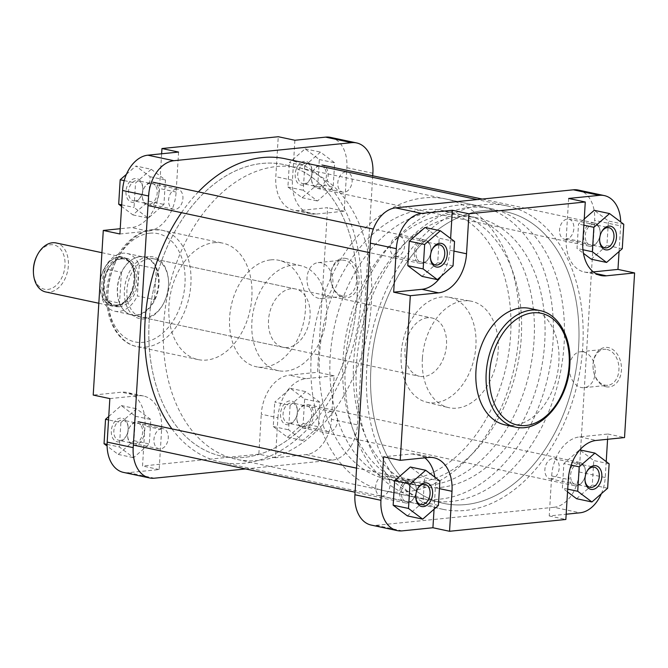 <?xml version="1.0" encoding="UTF-8"?>
<svg xmlns="http://www.w3.org/2000/svg" width="668" height="668" viewBox="0 0 668 668"><rect width="100%" height="100%" fill="white"/><g stroke="black" fill="none" stroke-linecap="round" stroke-linejoin="round"><path stroke-width="0.5" stroke-dasharray="3.34 2.5" d="M586.554 242.092A10.738 7.323 102 0 0 598.611 239.937A10.738 7.323 102 0 0 600.206 232.406A10.738 7.323 102 0 0 598.887 227.404A10.738 7.323 102 0 0 588.441 227.095A10.738 7.323 102 0 0 586.554 242.092M598.72 226.41A11.924 8.141 -78 0 1 600.19 231.963A11.924 8.141 -78 0 1 598.411 240.33A11.924 8.141 -78 0 1 589.385 246.233A11.924 8.141 -78 0 1 585.018 242.726A11.924 8.141 -78 0 1 585.143 229.174A11.924 8.141 -78 0 1 594.345 222.903A11.924 8.141 -78 0 1 598.72 226.41M325.132 169.204A10.738 7.323 -78 0 1 323.237 184.209A10.738 7.323 -78 0 1 312.791 183.892A10.738 7.323 -78 0 1 311.472 178.89A10.738 7.323 -78 0 1 313.075 171.359A10.738 7.323 -78 0 1 325.132 169.204M312.966 184.886A11.924 8.141 102 0 0 317.333 188.393A11.924 8.141 102 0 0 326.535 182.122A11.924 8.141 102 0 0 326.669 168.57A11.924 8.141 102 0 0 322.293 165.063A11.924 8.141 102 0 0 313.275 170.966A11.924 8.141 102 0 0 311.497 179.333A11.924 8.141 102 0 0 312.966 184.886M283.449 164.47A149.089 101.736 102 0 0 153.431 289.703A149.089 101.736 102 0 0 222.035 456.261A149.089 101.736 102 0 0 222.628 456.386A149.089 101.736 102 0 0 352.646 331.153A149.089 101.736 102 0 0 284.042 164.595A149.089 101.736 102 0 0 283.449 164.47M505.183 211.614A149.089 101.736 102 0 0 375.166 336.847A149.089 101.736 102 0 0 443.769 503.405A149.089 101.736 102 0 0 444.362 503.53A149.089 101.736 102 0 0 574.38 378.297A149.089 101.736 102 0 0 505.776 211.739A149.089 101.736 102 0 0 505.183 211.614M443.143 509.367A155.059 105.803 102 0 0 578.363 379.123A155.059 105.803 102 0 0 507.02 205.903A155.059 105.803 102 0 0 506.402 205.777A155.059 105.803 102 0 0 371.183 336.021A155.059 105.803 102 0 0 442.533 509.233A155.059 105.803 102 0 0 443.143 509.367M171.943 428.889A155.059 105.803 102 0 0 220.791 462.097A155.059 105.803 102 0 0 221.409 462.223A155.059 105.803 102 0 0 356.629 331.979A155.059 105.803 102 0 0 285.278 158.767M198.388 191.875A155.059 105.803 102 0 0 181.471 212.666M606.043 386.755A19.856 14.178 -95.8 0 0 621.432 370.197A19.856 14.178 -95.8 0 0 608.431 347.611A19.856 14.178 -95.8 0 0 593.042 364.16A19.856 14.178 -95.8 0 0 606.043 386.755M607.078 349.498A18.061 12.901 84.2 0 1 618.952 368.035A18.061 12.901 84.2 0 1 607.813 385.277A18.061 12.901 84.2 0 1 604.899 385.119A18.061 12.901 84.2 0 1 593.034 366.582A18.061 12.901 84.2 0 1 604.164 349.331A18.061 12.901 84.2 0 1 607.078 349.498M601.3 232.489A10.287 7.022 102 0 0 601.15 232.773A10.287 7.022 102 0 0 599.614 239.987A10.287 7.022 102 0 0 599.639 240.305M586.646 472.009A10.287 7.022 102 0 0 586.504 472.293A10.287 7.022 102 0 0 584.968 479.507A10.287 7.022 102 0 0 584.984 479.824M432.071 249.665A10.287 7.022 102 0 0 431.929 249.949A10.287 7.022 102 0 0 430.392 257.163A10.287 7.022 102 0 0 430.409 257.481M417.425 489.193A10.287 7.022 102 0 0 417.283 489.469A10.287 7.022 102 0 0 415.746 496.691A10.287 7.022 102 0 0 415.763 497.009M583.406 351.902A18.061 12.901 84.2 0 1 595.271 370.439A18.061 12.901 84.2 0 1 584.141 387.682A18.061 12.901 84.2 0 1 581.227 387.515A18.061 12.901 84.2 0 1 569.361 368.986A18.061 12.901 84.2 0 1 580.492 351.735A18.061 12.901 84.2 0 1 583.406 351.902M505.041 424.856A59.519 40.614 102 0 0 558.865 362.432A59.519 40.614 102 0 0 529.791 308.416M401.159 353.656A53.649 36.606 102 0 0 426.543 402.153A53.649 36.606 102 0 0 475.892 346.074A53.649 36.606 102 0 0 448.854 297.227A53.649 36.606 102 0 0 401.159 353.656M422.385 358.332A54.409 37.124 102 0 0 448.119 407.513A54.409 37.124 102 0 0 498.169 350.642A54.409 37.124 102 0 0 470.74 301.109A54.409 37.124 102 0 0 422.385 358.332M356.436 365.029A149.089 101.736 102 0 0 429.274 500.324A149.089 101.736 102 0 0 564.118 343.945A149.089 101.736 102 0 0 491.281 208.658A149.089 101.736 102 0 0 356.436 365.029M370.932 368.11A149.089 101.736 102 0 0 443.769 503.405A149.089 101.736 102 0 0 578.613 347.026A149.089 101.736 102 0 0 505.776 211.739A149.089 101.736 102 0 0 370.932 368.11M551.442 478.881A10.287 7.022 -78 0 1 549.923 478.806A10.287 7.022 -78 0 1 545.005 468.377A10.287 7.022 -78 0 1 552.678 458.599A10.287 7.022 -78 0 1 554.198 458.682A10.287 7.022 -78 0 1 559.116 469.111A10.287 7.022 -78 0 1 551.442 478.881M382.221 496.065A10.287 7.022 -78 0 1 380.702 495.982A10.287 7.022 -78 0 1 375.783 485.552A10.287 7.022 -78 0 1 383.457 475.783A10.287 7.022 -78 0 1 384.977 475.858A10.287 7.022 -78 0 1 389.895 486.287A10.287 7.022 -78 0 1 382.221 496.065M396.867 256.537A10.287 7.022 -78 0 1 395.347 256.462A10.287 7.022 -78 0 1 390.429 246.033A10.287 7.022 -78 0 1 398.111 236.255A10.287 7.022 -78 0 1 399.631 236.338A10.287 7.022 -78 0 1 404.541 246.768A10.287 7.022 -78 0 1 396.867 256.537M566.088 239.361A10.287 7.022 -78 0 1 564.569 239.286A10.287 7.022 -78 0 1 559.65 228.848A10.287 7.022 -78 0 1 567.332 219.079A10.287 7.022 -78 0 1 568.852 219.154A10.287 7.022 -78 0 1 573.77 229.592A10.287 7.022 -78 0 1 566.088 239.361M441.047 276.402A36.974 25.234 102 0 0 449.898 250.241L450.616 238.493M422.001 276.368L437.707 262.633L439.202 238.192L424.99 227.487M434.058 509.225L435.369 487.765A36.974 25.234 102 0 0 434.893 477.202M424.848 457.83A36.974 25.234 102 0 0 417.308 454.215A36.974 25.234 102 0 0 411.847 453.931L383.599 456.795M407.355 515.888L423.053 502.152L424.547 477.712L410.344 467.015M607.579 439.285L607.905 434.025L579.657 436.889A36.974 25.234 102 0 0 551.676 475.958L549.23 515.938L566.18 514.218M601.384 493.702A33.4 22.787 102 0 0 605.241 477.528L606.218 461.605M576.576 498.712L592.274 484.976L593.769 460.536L579.565 449.831L563.867 463.567L562.372 488.007L567.541 491.907M568.643 198.454L566.205 238.434A36.974 25.234 102 0 0 584.266 271.985A36.974 25.234 102 0 0 589.727 272.268L593.351 271.901M619.061 251.527L620.63 225.901A33.4 22.787 102 0 0 620.706 221.96M591.23 259.192L606.928 245.448L608.423 221.008L594.219 210.311M584.233 219.046L578.513 224.047L577.018 248.488L583.44 253.322M578.304 190.063A33.4 22.787 -78 0 1 594.62 220.365L620.63 225.901M402.186 530.868L376.176 525.332A33.4 22.787 -78 0 1 371.241 525.081M605.241 477.528L579.231 472A33.4 22.787 -78 0 1 553.956 507.288L579.966 512.815M376.176 525.332L553.956 507.288M579.231 472L594.62 220.365M607.905 434.025L624.53 437.557M549.23 515.938L565.854 519.47M582.955 249.749L577.018 248.488M622.275 248.713L606.928 245.448M623.77 224.273L608.423 221.008M583.857 225.183L578.513 224.047M567.716 489.143L562.372 488.007M571.19 465.128L563.867 463.567M607.63 488.241L592.274 484.976M609.124 463.801L593.769 460.536M438.408 505.417L423.053 502.152M439.903 480.977L424.547 477.712M453.054 265.897L437.707 262.633M454.549 241.457L439.202 238.192M289.687 400.9A12.074 8.241 102 0 0 280.552 413.659A12.074 8.241 102 0 0 288.234 424.714A12.074 8.241 102 0 0 295.582 418.644A12.074 8.241 102 0 0 297.385 410.169A12.074 8.241 102 0 0 289.687 400.9M289.62 423.22A10.287 7.022 -78 0 1 288.1 423.145A10.287 7.022 -78 0 1 283.182 412.707A10.287 7.022 -78 0 1 290.864 402.938A10.287 7.022 -78 0 1 292.375 403.013A10.287 7.022 -78 0 1 297.419 410.837A10.287 7.022 -78 0 1 295.882 418.051A10.287 7.022 -78 0 1 289.62 423.22M304.341 161.38A12.074 8.241 102 0 0 295.198 174.139A12.074 8.241 102 0 0 302.88 185.195A12.074 8.241 102 0 0 310.236 179.124A12.074 8.241 102 0 0 312.039 170.649A12.074 8.241 102 0 0 304.341 161.38M304.266 183.7A10.287 7.022 -78 0 1 302.754 183.617A10.287 7.022 -78 0 1 297.836 173.187A10.287 7.022 -78 0 1 305.51 163.418A10.287 7.022 -78 0 1 307.029 163.493A10.287 7.022 -78 0 1 312.065 171.309A10.287 7.022 -78 0 1 310.536 178.531A10.287 7.022 -78 0 1 304.266 183.7M135.12 178.556A12.074 8.241 102 0 0 125.976 191.315A12.074 8.241 102 0 0 133.658 202.371A12.074 8.241 102 0 0 141.015 196.3A12.074 8.241 102 0 0 142.81 187.825A12.074 8.241 102 0 0 135.12 178.556M135.045 200.876A10.287 7.022 -78 0 1 133.525 200.801A10.287 7.022 -78 0 1 128.615 190.372A10.287 7.022 -78 0 1 136.289 180.594A10.287 7.022 -78 0 1 137.808 180.677A10.287 7.022 -78 0 1 142.843 188.493A10.287 7.022 -78 0 1 141.307 195.707A10.287 7.022 -78 0 1 135.045 200.876M120.465 418.084A12.074 8.241 102 0 0 111.331 430.843A12.074 8.241 102 0 0 119.013 441.89A12.074 8.241 102 0 0 126.361 435.82A12.074 8.241 102 0 0 128.164 427.353A12.074 8.241 102 0 0 120.465 418.084M120.399 440.404A10.287 7.022 -78 0 1 118.879 440.321A10.287 7.022 -78 0 1 113.961 429.891A10.287 7.022 -78 0 1 121.634 420.114A10.287 7.022 -78 0 1 123.154 420.197A10.287 7.022 -78 0 1 128.198 428.013A10.287 7.022 -78 0 1 126.661 435.227A10.287 7.022 -78 0 1 120.399 440.404M148.338 256.604A31.605 21.568 102 0 0 124.415 290.004A31.605 21.568 102 0 0 144.53 318.928A31.605 21.568 102 0 0 163.769 303.038A31.605 21.568 102 0 0 168.486 280.869A31.605 21.568 102 0 0 148.338 256.604M145.916 317.434A29.818 20.349 -78 0 1 141.507 317.208A29.818 20.349 -78 0 1 127.254 286.973A29.818 20.349 -78 0 1 149.507 258.641A29.818 20.349 -78 0 1 153.916 258.875A29.818 20.349 -78 0 1 168.511 281.529A29.818 20.349 -78 0 1 164.069 302.445A29.818 20.349 -78 0 1 145.916 317.434M346.074 258.474A19.856 14.178 -95.8 0 0 330.677 275.032A19.856 14.178 -95.8 0 0 343.678 297.619A19.856 14.178 -95.8 0 0 359.067 281.069A19.856 14.178 -95.8 0 0 346.074 258.474M342.542 295.982A18.061 12.901 84.2 0 1 330.668 277.445A18.061 12.901 84.2 0 1 341.799 260.203A18.061 12.901 84.2 0 1 344.713 260.37A18.061 12.901 84.2 0 1 356.587 278.898A18.061 12.901 84.2 0 1 345.448 296.149A18.061 12.901 84.2 0 1 342.542 295.982M318.861 298.387A18.061 12.901 84.2 0 1 306.996 279.85A18.061 12.901 84.2 0 1 318.127 262.608A18.061 12.901 84.2 0 1 321.041 262.774A18.061 12.901 84.2 0 1 332.906 281.303A18.061 12.901 84.2 0 1 321.776 298.554A18.061 12.901 84.2 0 1 318.861 298.387M276.527 166.532A149.089 101.736 -78 0 1 298.538 167.676A149.089 101.736 -78 0 1 369.805 318.853A149.089 101.736 -78 0 1 258.549 460.494A149.089 101.736 -78 0 1 236.53 459.342A149.089 101.736 -78 0 1 165.263 308.173A149.089 101.736 -78 0 1 276.527 166.532M262.023 163.451A149.089 101.736 -78 0 1 284.042 164.595A149.089 101.736 -78 0 1 355.309 315.764A149.089 101.736 -78 0 1 244.045 457.413A149.089 101.736 -78 0 1 222.035 456.261A149.089 101.736 -78 0 1 150.768 305.092A149.089 101.736 -78 0 1 262.023 163.451M292.517 265.221A53.674 36.623 -78 0 1 301.26 265.822A53.674 36.623 -78 0 1 326.017 320.657A53.674 36.623 -78 0 1 286.046 371.049A53.674 36.623 -78 0 1 278.94 370.798A53.674 36.623 -78 0 1 252.387 316.816A53.674 36.623 -78 0 1 292.517 265.221M270.816 259.869A54.417 37.132 -78 0 1 279.675 260.478A54.417 37.132 -78 0 1 304.775 316.073A54.417 37.132 -78 0 1 264.252 367.158A54.417 37.132 -78 0 1 257.046 366.899A54.417 37.132 -78 0 1 230.126 312.173A54.417 37.132 -78 0 1 270.816 259.869M287.482 347.535A29.818 20.349 -78 0 1 283.082 347.302A29.818 20.349 -78 0 1 268.828 317.066A29.818 20.349 -78 0 1 291.081 288.735A29.818 20.349 -78 0 1 295.481 288.968A29.818 20.349 -78 0 1 309.735 319.204A29.818 20.349 -78 0 1 287.482 347.535M213.985 242.693A59.519 40.614 -78 0 1 222.77 243.144A59.519 40.614 -78 0 1 251.226 303.497A59.519 40.614 -78 0 1 206.804 360.035A59.519 40.614 -78 0 1 198.02 359.584A59.519 40.614 -78 0 1 169.572 299.231A59.519 40.614 -78 0 1 213.985 242.693M345.59 171.935A10.287 7.022 102 0 0 337.916 181.713A10.287 7.022 102 0 0 342.834 192.142A10.287 7.022 102 0 0 344.354 192.217A10.287 7.022 102 0 0 352.028 182.447A10.287 7.022 102 0 0 347.109 172.018A10.287 7.022 102 0 0 345.59 171.935M176.369 189.119A10.287 7.022 102 0 0 168.695 198.889A10.287 7.022 102 0 0 173.613 209.318A10.287 7.022 102 0 0 175.133 209.401A10.287 7.022 102 0 0 182.807 199.623A10.287 7.022 102 0 0 177.888 189.194A10.287 7.022 102 0 0 176.369 189.119M161.723 428.639A10.287 7.022 102 0 0 154.041 438.408A10.287 7.022 102 0 0 158.959 448.846A10.287 7.022 102 0 0 160.479 448.921A10.287 7.022 102 0 0 168.161 439.152A10.287 7.022 102 0 0 163.243 428.714A10.287 7.022 102 0 0 161.723 428.639M330.944 411.463A10.287 7.022 102 0 0 323.27 421.232A10.287 7.022 102 0 0 328.18 431.662A10.287 7.022 102 0 0 329.7 431.745A10.287 7.022 102 0 0 337.382 421.967A10.287 7.022 102 0 0 332.464 411.538A10.287 7.022 102 0 0 330.944 411.463M109.844 398.596L138.084 395.732A36.974 25.234 -78 0 1 143.545 396.015A36.974 25.234 -78 0 1 161.614 429.566L159.168 469.546L128.431 472.668A33.4 22.787 -78 0 1 123.496 472.41M120.883 422.552L136.581 408.808L150.793 419.512L149.298 443.953L133.592 457.689L119.388 446.992L120.883 422.552L108.533 419.921M178.581 152.062L176.135 192.042A36.974 25.234 -78 0 1 148.154 231.111L119.906 233.975M151.235 169.288L165.439 179.993L163.944 204.433L148.246 218.169L134.043 207.464L135.537 183.024L151.235 169.288L135.88 166.023L150.091 176.728L148.597 201.168L132.89 214.904L121.601 206.395M330.551 137.391A33.4 22.787 -78 0 1 346.867 167.701L344.212 211.205L315.964 214.069A36.974 25.234 -78 0 1 310.503 213.785A36.974 25.234 -78 0 1 292.442 180.235L294.889 140.255M304.758 165.848L320.456 152.112L334.66 162.808L333.165 187.249L317.467 200.984L303.264 190.288L304.758 165.848L289.403 162.583L305.109 148.847L319.312 159.543L317.818 183.984L302.12 197.728L287.908 187.023L289.403 162.583M277.913 417.759A36.974 25.234 -78 0 1 305.894 378.689L334.142 375.825L331.478 419.329A33.4 22.787 -78 0 1 306.203 454.616L275.466 457.739L277.913 417.759L261.28 414.218A36.974 25.234 -78 0 1 289.269 375.157L317.509 372.285L327.579 207.664L299.331 210.537A36.974 25.234 -78 0 1 293.878 210.253A36.974 25.234 -78 0 1 275.809 176.703L278.255 136.723M290.104 405.367L305.81 391.632L320.014 402.336L318.519 426.777L302.821 440.513L288.609 429.808L290.104 405.367L274.757 402.103L290.455 388.367L304.658 399.072L303.163 423.512L287.465 437.248L273.262 426.543L274.757 402.103M245.607 468.936L332.221 460.143A33.4 22.787 102 0 0 357.489 424.865L331.478 419.329M372.727 175.784L357.489 424.865M275.466 457.739L258.842 454.198L261.28 414.218M258.842 454.198L142.534 466.005L144.981 426.025A36.974 25.234 -78 0 0 126.912 392.475A36.974 25.234 -78 0 0 121.459 392.191L93.211 395.064M161.631 153.782L159.51 188.51A36.974 25.234 -78 0 1 131.521 227.571L120.232 228.715M334.142 375.825L317.509 372.285M344.212 211.205L327.579 207.664M159.168 469.546L142.534 466.005M273.262 426.543L288.609 429.808M290.455 388.367L305.81 391.632M304.658 399.072L320.014 402.336M303.163 423.512L318.519 426.777M287.465 437.248L302.821 440.513M287.908 187.023L303.264 190.288M305.109 148.847L320.456 152.112M319.312 159.543L334.66 162.808M317.818 183.984L333.165 187.249M302.12 197.728L317.467 200.984M126.427 174.298L135.88 166.023M124.206 180.619L135.537 183.024M150.091 176.728L165.439 179.993M148.597 201.168L163.944 204.433M132.89 214.904L148.246 218.169M121.693 204.842L134.043 207.464M108.75 416.473L121.234 405.551L135.437 416.248L133.942 440.688L118.244 454.424L107.105 446.04M107.097 444.379L119.388 446.992M121.234 405.551L136.581 408.808M135.437 416.248L150.793 419.512M133.942 440.688L149.298 443.953M118.244 454.424L133.592 457.689M36.782 256.145A22.662 15.464 -78 0 1 50.576 244.755A22.662 15.464 -78 0 1 64.996 265.497A22.662 15.464 -78 0 1 47.845 289.436A22.662 15.464 -78 0 1 33.4 272.043M45.708 291.958A25.05 17.092 102 0 0 49.407 292.15A25.05 17.092 102 0 0 68.094 268.352A25.05 17.092 102 0 0 56.12 242.96M440.922 487.356A137.165 93.595 102 0 0 543.276 357.046A137.165 93.595 102 0 0 477.712 217.968A137.165 93.595 102 0 0 457.463 216.908A137.165 93.595 102 0 0 355.1 347.218A137.165 93.595 102 0 0 420.665 486.296A137.165 93.595 102 0 0 440.922 487.356M430.259 485.085A137.165 93.595 102 0 0 532.621 354.775A137.165 93.595 102 0 0 467.049 215.697A137.165 93.595 102 0 0 446.8 214.645A137.165 93.595 102 0 0 344.438 344.955A137.165 93.595 102 0 0 410.002 484.033A137.165 93.595 102 0 0 430.259 485.085M424.063 197.895A149.089 101.736 102 0 0 312.808 339.544A149.089 101.736 102 0 0 384.075 490.713A149.089 101.736 102 0 0 406.086 491.865A149.089 101.736 102 0 0 517.349 350.216A149.089 101.736 102 0 0 446.082 199.047A149.089 101.736 102 0 0 424.063 197.895M458.181 205.151A149.089 101.736 102 0 0 346.917 346.792A149.089 101.736 102 0 0 418.185 497.961A149.089 101.736 102 0 0 440.195 499.113A149.089 101.736 102 0 0 551.459 357.472A149.089 101.736 102 0 0 480.192 206.295A149.089 101.736 102 0 0 458.181 205.151M417.467 482.371A137.165 93.595 102 0 0 519.829 352.053A137.165 93.595 102 0 0 454.257 212.975A137.165 93.595 102 0 0 434.008 211.923A137.165 93.595 102 0 0 331.645 342.233A137.165 93.595 102 0 0 397.209 481.311A137.165 93.595 102 0 0 417.467 482.371M406.804 480.1A137.165 93.595 102 0 0 509.166 349.79A137.165 93.595 102 0 0 443.602 210.712A137.165 93.595 102 0 0 423.345 209.652A137.165 93.595 102 0 0 320.982 339.97A137.165 93.595 102 0 0 386.555 479.048A137.165 93.595 102 0 0 406.804 480.1M140.071 256.637A29.818 20.349 102 0 0 132.773 259.184A29.818 20.349 102 0 0 122.328 308.315A29.818 20.349 102 0 0 132.072 315.196A29.818 20.349 102 0 0 136.472 315.43A29.818 20.349 102 0 0 158.725 287.098A29.818 20.349 102 0 0 144.472 256.863A29.818 20.349 102 0 0 140.071 256.637M427.537 317.751A29.818 20.349 102 0 0 405.284 346.074A29.818 20.349 102 0 0 419.537 376.309A29.818 20.349 102 0 0 423.938 376.543A29.818 20.349 102 0 0 446.191 348.212A29.818 20.349 102 0 0 431.937 317.976A29.818 20.349 102 0 0 427.537 317.751M139.236 265.154L156.295 268.778A29.517 20.14 102 0 0 144.046 257.08A29.517 20.14 102 0 0 139.687 256.846A29.517 20.14 102 0 0 132.456 259.376A29.517 20.14 102 0 0 121.401 272.319L119.514 303.122A29.517 20.14 102 0 0 122.11 308.015A29.517 20.14 102 0 0 131.763 314.828A29.517 20.14 102 0 0 136.122 315.054A29.517 20.14 102 0 0 154.408 299.581L137.349 295.957L139.236 265.154A29.517 20.14 102 0 0 126.987 253.448A29.517 20.14 102 0 0 122.628 253.222A29.517 20.14 102 0 0 104.342 268.695L102.463 299.498L119.514 303.122A29.517 20.14 102 0 1 121.401 272.319L104.342 268.695M99.924 285.261A25.05 17.092 102 0 0 112.224 306.103A25.05 17.092 102 0 0 115.923 306.295A25.05 17.092 102 0 0 134.619 282.497A25.05 17.092 102 0 0 122.645 257.105A25.05 17.092 102 0 0 118.946 256.904A25.05 17.092 102 0 0 100.158 281.47M102.463 299.498A29.517 20.14 102 0 0 114.712 311.204A29.517 20.14 102 0 0 137.349 295.957M154.408 299.581A29.517 20.14 102 0 0 156.295 268.778L154.408 299.581M417.333 259.267A10.738 7.323 102 0 0 429.39 257.113A10.738 7.323 102 0 0 430.985 249.581A10.738 7.323 102 0 0 429.666 244.588A10.738 7.323 102 0 0 419.22 244.271A10.738 7.323 102 0 0 417.333 259.267M429.499 243.586A11.924 8.141 -78 0 1 430.969 249.147A11.924 8.141 -78 0 1 429.19 257.514A11.924 8.141 -78 0 1 420.164 263.417A11.924 8.141 -78 0 1 415.797 259.902A11.924 8.141 -78 0 1 415.922 246.35A11.924 8.141 -78 0 1 425.124 240.079A11.924 8.141 -78 0 1 429.499 243.586M155.903 186.389A10.738 7.323 -78 0 1 154.016 201.385A10.738 7.323 -78 0 1 143.57 201.068A10.738 7.323 -78 0 1 142.251 196.075A10.738 7.323 -78 0 1 143.854 188.543A10.738 7.323 -78 0 1 155.903 186.389M143.737 202.07A11.924 8.141 102 0 0 148.112 205.577A11.924 8.141 102 0 0 157.314 199.306A11.924 8.141 102 0 0 157.448 185.754A11.924 8.141 102 0 0 153.072 182.239A11.924 8.141 102 0 0 144.054 188.142A11.924 8.141 102 0 0 142.276 196.517A11.924 8.141 102 0 0 143.737 202.07M402.679 498.796A10.738 7.323 102 0 0 414.736 496.641A10.738 7.323 102 0 0 416.339 489.11A10.738 7.323 102 0 0 415.02 484.108A10.738 7.323 102 0 0 404.574 483.791A10.738 7.323 102 0 0 402.679 498.796M414.845 483.114A11.924 8.141 -78 0 1 416.314 488.667A11.924 8.141 -78 0 1 414.536 497.034A11.924 8.141 -78 0 1 405.518 502.937A11.924 8.141 -78 0 1 401.142 499.43A11.924 8.141 -78 0 1 401.276 485.878A11.924 8.141 -78 0 1 410.478 479.607A11.924 8.141 -78 0 1 414.845 483.114M141.257 425.908A10.738 7.323 -78 0 1 139.37 440.905A10.738 7.323 -78 0 1 128.924 440.596A10.738 7.323 -78 0 1 127.605 435.594A10.738 7.323 -78 0 1 129.2 428.063A10.738 7.323 -78 0 1 141.257 425.908M129.091 441.59A11.924 8.141 102 0 0 133.466 445.097A11.924 8.141 102 0 0 142.668 438.826A11.924 8.141 102 0 0 142.793 425.274A11.924 8.141 102 0 0 138.426 421.767A11.924 8.141 102 0 0 129.4 427.67A11.924 8.141 102 0 0 127.621 436.037A11.924 8.141 102 0 0 129.091 441.59M571.908 481.611A10.738 7.323 102 0 0 583.957 479.457A10.738 7.323 102 0 0 585.56 471.925A10.738 7.323 102 0 0 584.241 466.932A10.738 7.323 102 0 0 573.795 466.615A10.738 7.323 102 0 0 571.908 481.611M584.074 465.93A11.924 8.141 -78 0 1 585.544 471.483A11.924 8.141 -78 0 1 583.757 479.858A11.924 8.141 -78 0 1 574.739 485.761A11.924 8.141 -78 0 1 570.363 482.246A11.924 8.141 -78 0 1 570.497 468.694A11.924 8.141 -78 0 1 579.699 462.423A11.924 8.141 -78 0 1 584.074 465.93M310.478 408.732A10.738 7.323 -78 0 1 308.591 423.729A10.738 7.323 -78 0 1 298.145 423.412A10.738 7.323 -78 0 1 296.826 418.418A10.738 7.323 -78 0 1 298.421 410.887A10.738 7.323 -78 0 1 310.478 408.732M298.312 424.414A11.924 8.141 102 0 0 302.688 427.921A11.924 8.141 102 0 0 311.889 421.65A11.924 8.141 102 0 0 312.014 408.098A11.924 8.141 102 0 0 307.647 404.583A11.924 8.141 102 0 0 298.621 410.486A11.924 8.141 102 0 0 296.842 418.853A11.924 8.141 102 0 0 298.312 424.414M540.028 310.595A59.519 40.614 -78 0 1 569.103 364.603A59.519 40.614 -78 0 1 515.27 427.027M579.657 436.889L596.29 440.429M551.676 475.958L568.301 479.49M435.369 487.765L439.435 488.634M411.847 453.931L428.48 457.463M449.898 250.241L453.964 251.11M566.205 238.434L582.83 241.975M589.727 272.268L595.789 273.563M149.774 233.207A55.344 37.767 -78 0 1 184.978 283.85A55.344 37.767 -78 0 1 143.094 342.325A55.344 37.767 -78 0 1 107.89 291.682A55.344 37.767 -78 0 1 149.774 233.207M145.833 347.076A59.519 40.614 102 0 0 190.246 290.53A59.519 40.614 102 0 0 161.798 230.184A59.519 40.614 102 0 0 153.005 229.725A59.519 40.614 102 0 0 108.592 286.271A59.519 40.614 102 0 0 137.04 346.617A59.519 40.614 102 0 0 145.833 347.076M306.203 454.616L332.221 460.143M154.442 478.196L128.431 472.668M346.867 167.701L372.886 173.229M315.964 214.069L299.331 210.537M292.442 180.235L275.809 176.703M176.135 192.042L159.51 188.51M148.154 231.111L131.521 227.571M138.084 395.732L121.459 392.191M161.614 429.566L144.981 426.025M305.894 378.689L289.269 375.157M118.929 257.205A24.749 16.892 -78 0 1 134.677 279.85A24.749 16.892 -78 0 1 115.948 306.002A24.749 16.892 -78 0 1 100.2 283.349A24.749 16.892 -78 0 1 118.929 257.205M116.867 305.009A23.555 16.074 102 0 0 134.452 282.622A23.555 16.074 102 0 0 123.188 258.741A23.555 16.074 102 0 0 119.714 258.558A23.555 16.074 102 0 0 102.129 280.936A23.555 16.074 102 0 0 113.393 304.825A23.555 16.074 102 0 0 116.867 305.009M119.355 306.729A24.749 16.892 102 0 0 138.084 280.577A24.749 16.892 102 0 0 122.344 257.923A24.749 16.892 102 0 0 103.607 284.075A24.749 16.892 102 0 0 119.355 306.729M121.417 258.925A23.555 16.074 -78 0 1 124.891 259.101A23.555 16.074 -78 0 1 136.155 282.99A23.555 16.074 -78 0 1 118.578 305.368A23.555 16.074 -78 0 1 115.096 305.184A23.555 16.074 -78 0 1 103.832 281.303A23.555 16.074 -78 0 1 121.417 258.925M600.206 232.406L600.19 231.963M589.385 246.233L317.333 188.393M594.345 222.903L482.204 199.064M311.472 178.89L311.497 179.333M429.274 500.324L236.53 459.342M507.02 205.903L477.211 199.565M442.533 509.233L220.791 462.097M491.281 208.658L298.538 167.676M599.614 239.987L599.647 240.647M601.15 232.773L601.45 232.18M584.968 479.507L585.001 480.175M586.504 472.293L586.796 471.7M430.392 257.163L430.426 257.831M431.929 249.949L432.229 249.356M415.746 496.691L415.772 497.351M417.283 489.469L417.575 488.876M584.141 387.682L607.813 385.277M426.543 402.153L448.119 407.513M549.923 478.806L590.003 487.323M380.702 495.982L420.782 504.507M395.347 256.462L435.436 264.987M564.569 239.286L604.657 247.803M568.852 219.154L608.932 227.679M399.631 236.338L439.711 244.855M384.977 475.858L425.057 484.384M554.198 458.682L594.286 467.199M448.854 297.227L470.74 301.109M417.308 454.215L433.933 457.747M584.266 271.985L600.899 275.525M580.492 351.735L604.164 349.331M318.127 262.608L341.799 260.203M198.02 359.584L137.04 346.617C114.119 342.308 101.369 310.111 108.408 279.633C113.71 253.431 132.381 231.379 152.337 229.683L161.798 230.184L222.77 243.144M301.26 265.822L279.675 260.478M283.082 347.302L141.507 317.208M342.834 192.142L302.754 183.617M173.613 209.318L133.525 200.801M158.959 448.846L118.879 440.321M328.18 431.662L288.1 423.145M332.464 411.538L292.375 403.013M163.243 428.714L123.154 420.197M177.888 189.194L137.808 180.677M347.109 172.018L307.029 163.493M295.481 288.968L153.916 258.875M278.94 370.798L257.046 366.899M310.503 213.785L293.878 210.253M143.545 396.015L126.912 392.475M321.776 298.554L345.448 296.149M168.511 281.529L168.486 280.869M164.069 302.445L163.769 303.038M128.198 428.013L128.164 427.353M126.661 435.227L126.361 435.82M142.843 188.493L142.81 187.825M141.307 195.707L141.015 196.3M312.065 171.309L312.039 170.649M310.536 178.531L310.236 179.124M297.419 410.837L297.385 410.169M295.882 418.051L295.582 418.644M116.675 304.992C135.22 304.842 141.165 260.629 123.188 258.741L124.891 259.101L121.609 258.933C103.064 259.084 97.119 303.297 115.096 305.184L113.393 304.825L116.675 304.992M467.049 215.697L477.712 217.968M384.075 490.713L418.185 497.961M443.602 210.712L454.257 212.975M132.072 315.196L419.537 376.309M126.987 253.448L144.046 257.08M98.822 303.255L112.224 306.103M114.712 311.204L131.763 314.828M101.92 252.696L122.645 257.105M144.472 256.863L431.937 317.976M386.555 479.048L397.209 481.311M446.082 199.047L480.192 206.295M410.002 484.033L420.665 486.296M430.985 249.581L430.969 249.147M420.164 263.417L369.738 252.696M425.124 240.079L373.329 229.066M142.251 196.075L142.276 196.517M416.339 489.11L416.314 488.667M405.518 502.937L355.084 492.216M410.478 479.607L356.553 468.143M127.605 435.594L127.621 436.037M585.56 471.925L585.544 471.483M574.739 485.761L302.688 427.921M579.699 462.423L307.647 404.583M296.826 418.418L296.842 418.853"/><path stroke-width="1" d="M477.211 199.565L285.278 158.767A155.059 105.803 102 0 0 284.668 158.633A155.059 105.803 102 0 0 198.388 191.875M181.471 212.666A155.059 105.803 102 0 0 171.943 428.889M607.346 249.916A12.074 8.241 -78 0 1 599.647 240.647A12.074 8.241 -78 0 1 601.45 232.18A12.074 8.241 -78 0 1 608.798 226.11A12.074 8.241 -78 0 1 616.48 237.157A12.074 8.241 -78 0 1 607.346 249.916M599.639 240.305A10.287 7.022 102 0 0 604.657 247.803A10.287 7.022 102 0 0 606.177 247.886A10.287 7.022 102 0 0 613.85 238.109A10.287 7.022 102 0 0 608.932 227.679A10.287 7.022 102 0 0 607.412 227.596A10.287 7.022 102 0 0 601.3 232.489M592.691 489.444A12.074 8.241 -78 0 1 585.001 480.175A12.074 8.241 -78 0 1 586.796 471.7A12.074 8.241 -78 0 1 594.153 465.629A12.074 8.241 -78 0 1 601.835 476.685A12.074 8.241 -78 0 1 592.691 489.444M584.984 479.824A10.287 7.022 102 0 0 590.003 487.323A10.287 7.022 102 0 0 591.522 487.406A10.287 7.022 102 0 0 599.196 477.628A10.287 7.022 102 0 0 594.286 467.199A10.287 7.022 102 0 0 592.766 467.124A10.287 7.022 102 0 0 586.646 472.009M438.125 267.1A12.074 8.241 -78 0 1 430.426 257.831A12.074 8.241 -78 0 1 432.229 249.356A12.074 8.241 -78 0 1 439.577 243.286A12.074 8.241 -78 0 1 447.259 254.341A12.074 8.241 -78 0 1 438.125 267.1M430.409 257.481A10.287 7.022 102 0 0 435.436 264.987A10.287 7.022 102 0 0 436.947 265.062A10.287 7.022 102 0 0 444.629 255.293A10.287 7.022 102 0 0 439.711 244.855A10.287 7.022 102 0 0 438.191 244.78A10.287 7.022 102 0 0 432.071 249.665M423.47 506.62A12.074 8.241 -78 0 1 415.772 497.351A12.074 8.241 -78 0 1 417.575 488.876A12.074 8.241 -78 0 1 424.931 482.805A12.074 8.241 -78 0 1 432.613 493.861A12.074 8.241 -78 0 1 423.47 506.62M415.763 497.009A10.287 7.022 102 0 0 420.782 504.507A10.287 7.022 102 0 0 422.301 504.582A10.287 7.022 102 0 0 429.975 494.813A10.287 7.022 102 0 0 425.057 484.384A10.287 7.022 102 0 0 423.545 484.3A10.287 7.022 102 0 0 417.425 489.193M475.958 370.849A59.519 40.614 102 0 0 505.041 424.856L515.27 427.027A59.519 40.614 -78 0 1 486.195 373.02A59.519 40.614 -78 0 1 540.028 310.595L529.791 308.416A59.519 40.614 102 0 0 475.958 370.849M450.616 238.493L452.345 210.261L421.608 213.384A33.4 22.787 102 0 0 396.333 248.671L393.669 292.175L421.917 289.311A36.974 25.234 102 0 0 441.047 276.402M440.346 230.752L424.99 227.487L409.292 241.223L407.797 265.664L422.001 276.368L437.356 279.633L453.054 265.897L454.549 241.457L440.346 230.752L424.648 244.488L423.153 268.928L437.356 279.633M434.893 477.202A36.974 25.234 102 0 0 424.848 457.83M393.669 292.175L410.302 295.715L400.232 460.335L383.599 456.795L380.944 500.299A33.4 22.787 102 0 0 397.26 530.609A33.4 22.787 102 0 0 402.186 530.868L432.922 527.745L434.058 509.225M425.691 470.272L410.344 467.015L394.646 480.751L393.151 505.192L407.355 515.888L422.702 519.153L438.408 505.417L439.903 480.977L425.691 470.272L409.993 484.016L408.499 508.457L422.702 519.153M566.18 514.218L579.966 512.815A33.4 22.787 102 0 0 601.384 493.702M606.218 461.605L607.579 439.285M567.541 491.907L576.576 498.712L591.931 501.977L607.63 488.241L609.124 463.801L594.921 453.096L579.214 466.832L577.72 491.272L591.931 501.977M593.351 271.901L617.967 269.404L619.061 251.527M620.706 221.96A33.4 22.787 102 0 0 604.315 195.59A33.4 22.787 102 0 0 599.38 195.332L568.643 198.454L585.277 201.995L582.83 241.975A36.974 25.234 102 0 0 600.899 275.525A36.974 25.234 102 0 0 606.352 275.809L634.6 272.936L624.53 437.557L596.29 440.429A36.974 25.234 102 0 0 568.301 479.49L565.854 519.47L449.556 531.277L452.002 491.297A36.974 25.234 102 0 0 433.933 457.747A36.974 25.234 102 0 0 428.48 457.463L400.232 460.335M583.44 253.322L591.23 259.192L606.577 262.449L622.275 248.713L623.77 224.273L609.567 213.576L593.869 227.312L592.374 251.752L606.577 262.449M609.567 213.576L594.219 210.311L584.233 219.046M397.26 530.609L371.241 525.081A33.4 22.787 -78 0 1 354.925 494.771L370.322 243.135A33.4 22.787 -78 0 1 395.59 207.857L573.369 189.804A33.4 22.787 -78 0 1 578.304 190.063L604.315 195.59M585.277 201.995L468.969 213.802L466.531 253.782A36.974 25.234 102 0 1 438.542 292.843L410.302 295.715M617.967 269.404L634.6 272.936M452.345 210.261L468.969 213.802M432.922 527.745L449.556 531.277M592.374 251.752L582.955 249.749M593.869 227.312L583.857 225.183M577.72 491.272L567.716 489.143M579.214 466.832L571.19 465.128M594.921 453.096L579.849 449.89M408.499 508.457L393.151 505.192M409.993 484.016L394.646 480.751M423.153 268.928L407.797 265.664M424.648 244.488L409.292 241.223M103.281 230.443L119.906 233.975L122.57 190.472A33.4 22.787 -78 0 1 147.845 155.185L173.855 160.712A33.4 22.787 102 0 0 148.58 196L133.191 447.635A33.4 22.787 102 0 0 149.507 477.937L123.496 472.41A33.4 22.787 -78 0 1 107.181 442.099L109.844 398.596L93.211 395.064L103.281 230.443L120.232 228.715M147.845 155.185L178.581 152.062L161.957 148.53L161.631 153.782M161.957 148.53L278.255 136.723L294.889 140.255L325.625 137.132A33.4 22.787 -78 0 1 330.551 137.391L356.57 142.919A33.4 22.787 102 0 0 351.635 142.668L325.625 137.132M149.507 477.937A33.4 22.787 102 0 0 154.442 478.196L245.607 468.936M372.727 175.784L372.886 173.229A33.4 22.787 102 0 0 356.57 142.919M173.855 160.712L351.635 142.668M121.601 206.395L118.687 204.199L120.182 179.759L126.427 174.298M120.182 179.759L124.206 180.619M118.687 204.199L121.693 204.842M107.105 446.04L104.041 443.727L105.536 419.287L108.75 416.473M105.536 419.287L108.533 419.921M104.041 443.727L107.097 444.379M33.442 272.928L33.4 272.043A22.662 15.464 -78 0 1 36.782 256.145L37.174 255.351A25.05 17.092 102 0 0 33.442 272.928A25.05 17.092 102 0 0 45.708 291.958L98.822 303.255M101.92 252.696L56.12 242.96A25.05 17.092 102 0 0 52.43 242.768A25.05 17.092 102 0 0 37.174 255.351M100.158 281.47A25.05 17.092 102 0 0 99.924 285.261M489.56 373.212A57.131 38.986 102 0 0 525.908 425.499A57.131 38.986 102 0 0 569.144 365.137A57.131 38.986 102 0 0 532.797 312.849A57.131 38.986 102 0 0 489.56 373.212M599.38 195.332L573.369 189.804M396.333 248.671L370.322 243.135M395.59 207.857L421.608 213.384M354.925 494.771L380.944 500.299M439.435 488.634L452.002 491.297M421.917 289.311L438.542 292.843M453.964 251.11L466.531 253.782M595.789 273.563L606.352 275.809M107.181 442.099L133.191 447.635M148.58 196L122.57 190.472M482.204 199.064L322.293 165.063M515.27 427.027C540.504 433.432 568.46 400.558 569.821 364.92C571.791 338.292 559.066 314.236 540.028 310.595M369.738 252.696L148.112 205.577M373.329 229.066L153.072 182.239M355.084 492.216L133.466 445.097M356.553 468.143L138.426 421.767"/></g></svg>
